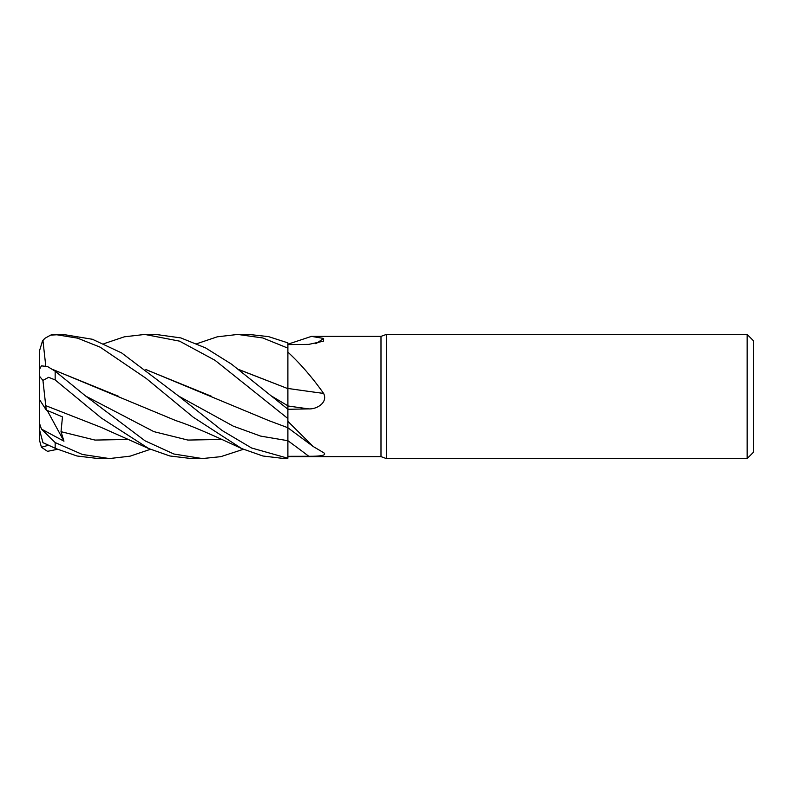 <?xml version="1.0" encoding="UTF-8"?>
<svg xmlns="http://www.w3.org/2000/svg" width="793" height="793" viewBox="0 0 793 793"><rect width="100%" height="100%" fill="white"/><g stroke="black" fill="none" stroke-linecap="round" stroke-linejoin="round"><path stroke-width="1.19" d="M323.613 452.654C328.153 455.856 316.942 456.322 308.794 456.282L287.889 456.322L287.889 458.205L287.889 418.595L287.889 421.351L313.176 446.499L323.782 452.773M287.899 410.179L287.889 388.243M287.869 403.756L287.859 402.953M287.859 400.782L287.889 352.112C300.398 363.7 312.303 377.468 323.613 393.417C328.153 402.418 316.942 409.376 308.794 408.891L287.889 409.307M238.842 369.528L287.889 388.659L287.889 352.112M747.145 458.562L747.145 334.438L753.35 340.643L753.35 452.357L747.145 458.562L386.31 458.562L380.987 456.619L287.889 456.619M380.987 456.619L380.987 336.381L386.31 334.438L747.145 334.438M287.889 344.221L311.461 336.381L380.987 336.381M311.461 336.381L323.613 338.442L323.554 341.178L308.794 344.38L287.889 344.588M386.31 458.562L386.31 334.438M287.889 388.441A1050.269 175.788 -164.9 0 0 323.613 393.417M287.889 409.218L231.546 364.165L205.625 347.939L180.794 337.907L155.844 334.438M315.882 343.746A1050.269 1005.177 -117.8 0 0 323.613 338.442M287.889 456.312L287.889 421.351M196.852 343.706L217.232 336.827L237.761 334.438L262.81 337.967L287.889 348.137L287.889 388.629M287.889 350.248L287.889 351.814L287.889 350.248M237.761 334.438L248.933 334.438L268.559 336.629L287.889 342.873L287.889 348.137M103.893 343.706L124.352 336.817L144.822 334.438L155.973 334.438M144.822 334.438L179.535 341.139L215.022 360.309L287.889 418.545L287.889 409.634M150.412 449.304L130.102 456.163L109.414 458.562L98.411 458.562L76.961 455.985L55.797 448.56L42.931 442.663M109.414 458.562L82.343 454.448L55.163 442.573L41.434 429.063L63.955 441.186L61.021 431.67L62.478 416.89L46.232 410.031L42.931 380.392L48.641 377.299L55.163 379.946L101.435 418.099L148.747 448.56L169.811 455.965L191.361 458.562L202.364 458.562L173.865 454.012L145.069 440.839L85.803 396.153L55.163 371.193L47.53 366.525L41.434 365.87L39.65 369.072L39.65 376.427L42.931 380.392M39.65 430.242L42.931 442.613L55.797 448.56M44.923 338.294A15.513 15.513 0 0 0 42.475 341.03L44.923 338.294L50.623 335.122L55.163 334.438A15.513 15.513 0 0 0 50.623 335.122L63.044 334.438L92.424 339.275L121.686 352.954L178.752 396.153L233.311 426.158L260.59 436.091L287.869 440.71L287.889 458.245L251.599 447.995L222.189 430.559L178.752 396.153M287.889 458.245L284.31 458.562L262.919 456.005L241.687 448.56L221.019 439.044C202.384 430.599 187.376 424.334 175.917 420.637L52.774 369.469M55.163 334.497L77.536 338.145L100.205 347.195L146.19 378.41L193.274 417.217L241.687 448.56M46.232 410.031L39.65 399.811L39.65 350.357L42.475 341.03M239.109 369.716L287.859 388.639M287.859 388.56L287.889 405.808M45.687 405.639L100.78 427.219L148.747 448.56M287.889 418.545L287.889 440.71A1047.404 894.088 -150.5 0 1 308.794 456.282M211.453 396.282L146.15 369.716M145.892 369.528L268.857 420.637L287.889 427.724M243.352 449.304L220.781 456.669L202.364 458.562M53.072 369.677L118.385 396.232M45.756 365.88L42.931 340.425M57.463 449.304L47.53 451.336L41.434 447.262L48.561 445.22M41.434 447.252L39.65 440.799L39.65 399.811L39.65 423.789L41.434 429.063M63.955 441.186L47.253 410.477M39.65 430.183L39.65 423.789M287.889 405.966A1047.404 175.312 -164.9 0 0 308.794 408.891M55.163 448.273L55.163 442.573M55.163 379.946L55.163 371.193M271.692 396.153L287.869 405.798M61.021 431.679L94.991 440.075L128.952 439.451M85.803 396.153L153.852 431.63L187.872 440.065L221.901 439.451M287.889 427.764L313.176 446.499"/></g></svg>
